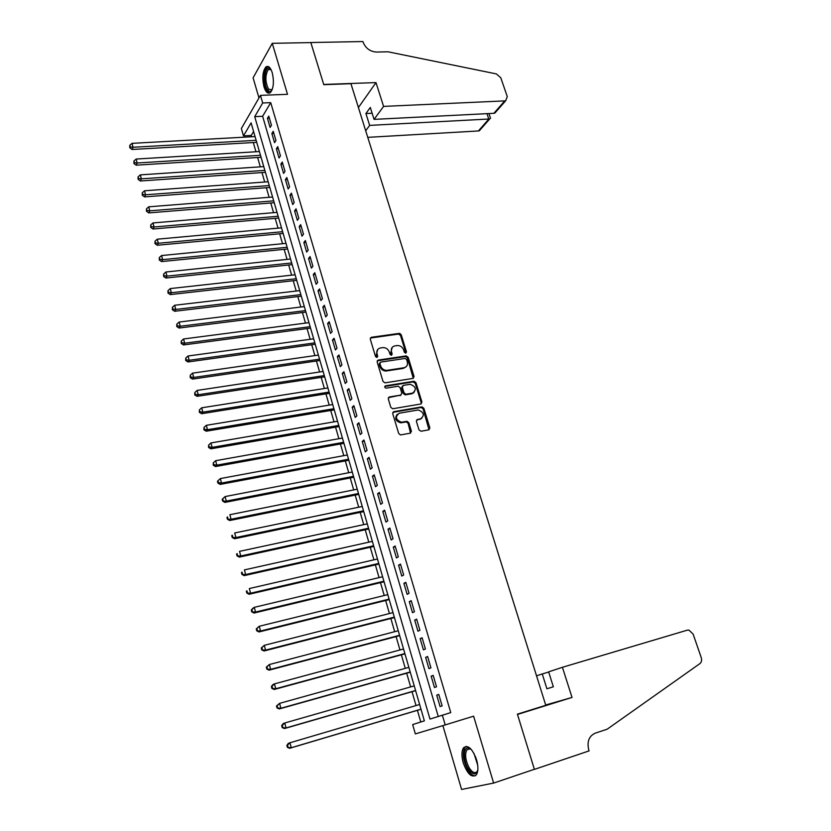 <?xml version="1.0" encoding="UTF-8"?>
<svg xmlns="http://www.w3.org/2000/svg" width="831" height="831" viewBox="0 0 831 831"><rect width="100%" height="100%" fill="white"/><g stroke="black" fill="none" stroke-linecap="round" stroke-linejoin="round"><path stroke-width="1.25" d="M405.777 353.217L406.504 351.929L401.228 334.789L399.233 333.387L371.353 337.282L370.273 339.131L375.508 356.499L376.952 357.486L377.7 356.177L377.025 353.923C376.37 350.703 377.513 348.719 380.442 347.96L382.966 347.607C386.01 347.587 388.129 349.093 389.334 352.115L390.019 354.359L391.391 355.346L392.18 354.037L391.505 351.804C390.84 348.605 391.962 346.631 394.86 345.883L397.353 345.53C400.355 345.509 402.464 347.005 403.669 350.017L404.354 352.24L405.725 353.227L405.777 352.583L400.511 335.464L398.527 334.072L370.314 338.061M377.025 357.475L376.329 354.588L377.025 353.923M391.494 355.325L390.799 352.469L391.505 351.804M476.558 759.731C472.257 748.388 467.905 744.431 463.48 747.858C461.506 751.141 461.434 756.158 463.251 762.889C467.489 774.253 471.863 778.221 476.381 774.804C478.334 771.5 478.396 766.473 476.558 759.731M272.215 72.629C270.418 67.269 268.32 65.389 265.899 66.968C262.627 71.269 261.994 77.917 264.009 86.912C265.795 92.324 267.914 94.215 270.376 92.605C273.617 88.325 274.24 81.667 272.215 72.629M418.98 429.845L421.037 431.247L428.848 429.824L429.866 427.882L423.841 408.27L421.992 406.858L393.78 411.677L392.71 413.63L398.703 433.512L400.511 434.945L410.369 433.18L411.418 431.216L408.842 422.73L407.013 421.307L401.383 422.231C395.577 419.676 394.891 416.663 399.316 413.194L418.336 409.963C424.111 412.436 424.828 415.417 420.486 418.917L417.432 419.458L416.393 421.4L418.98 429.845M442.341 715.148L445.208 724.912L415.355 733.908L412.664 724.58L424.371 720.861L251.087 122.874L243.483 135.889L241.364 128.525L260.456 95.368L262.689 102.992L254.712 116.652L429.98 719.075L450.766 712.603L270.719 102.649L262.689 102.992M260.456 95.368L287.516 94.319L272.256 43.316L310.836 42.599L323.778 84.669L350.942 83.702L545.78 705.301L517.401 714.151L534.364 769.288L493.635 783.072L473.618 716.187L445.208 724.912M413.038 378.406L414.067 376.526L408.156 357.309L406.214 355.907L378.219 360.083L377.149 361.963L383.018 381.439L384.94 382.862L413.038 378.406M415.957 382.665L421.93 402.069L420.901 403.98L392.689 408.769L390.819 407.346L388.274 398.901L389.344 396.969L400.771 395.089L401.82 393.177L400.137 387.63L398.236 386.218L386.083 388.16C384.514 387.526 384.317 386.747 385.491 385.823L414.067 381.252L415.957 382.665L415.22 383.288L421.182 402.682L421.93 402.069M442.881 725.608L461.589 789.45L493.635 783.072M272.256 43.316L253.091 77.834L258.981 97.933M271.457 125.221L268.777 116.111L267.426 118.355L270.096 127.444L271.457 125.221M275.944 140.481L273.243 131.308L271.872 133.531L274.562 142.683L275.944 140.481M280.463 155.844L277.741 146.62L276.359 148.801L279.06 158.004L280.463 155.844M285.002 171.311L282.27 162.024L280.868 164.164L283.589 173.43L285.002 171.311M289.583 186.871L286.83 177.522L285.407 179.631L288.149 188.959L289.583 186.871M294.184 202.535L291.411 193.124L289.977 195.202L292.73 204.582L294.184 202.535M298.817 218.304L296.033 208.83L294.579 210.866L297.353 220.319L298.817 218.304M303.481 234.176L300.677 224.64L299.202 226.634L301.996 236.149L303.481 234.176M308.176 250.152L305.361 240.554L303.866 242.507L306.67 252.084L308.176 250.152M312.903 266.232L310.067 256.571L308.55 258.493L311.386 268.122L312.903 266.232M317.66 282.426L314.804 272.703L313.277 274.573L316.123 284.275L317.66 282.426M322.449 298.724L319.571 288.928L318.024 290.767L320.891 300.531L322.449 298.724M327.279 315.126L324.381 305.268L322.812 307.065L325.7 316.891L327.279 315.126M332.13 331.642L329.211 321.711L327.622 323.467L330.53 333.366L332.13 331.642M337.012 348.262L334.083 338.269L332.473 339.983L335.402 349.944L337.012 348.262M341.936 364.996L338.975 354.941L337.355 356.603L340.295 366.637L341.936 364.996M346.891 381.845L343.909 371.727L342.268 373.348L345.229 383.444L346.891 381.845M351.877 398.818L348.875 388.617L347.213 390.196L350.194 400.365L351.877 398.818M356.894 415.895L353.881 405.632L352.188 407.159L355.201 417.401L356.894 415.895M361.952 433.086L358.909 422.761L357.205 424.246L360.228 434.551L361.952 433.086M367.042 450.402L363.978 440.004L362.254 441.438L365.297 451.815L367.042 450.402M372.163 467.832L369.089 457.362L367.333 458.754L370.397 469.203L372.163 467.832M377.326 485.387L374.22 474.844L372.454 476.194L375.539 486.706L377.326 485.387M382.52 503.067L379.393 492.451L377.606 493.749L380.712 504.334L382.52 503.067M387.755 520.86L384.608 510.172L382.79 511.418L385.927 522.086L387.755 520.86M393.021 538.789L389.853 528.017L388.015 529.222L391.172 539.953L393.021 538.789M398.319 556.832L395.14 545.988L393.281 547.141L396.449 557.954L398.319 556.832M403.669 575.01L400.459 564.093L398.579 565.184L401.768 576.08L403.669 575.01M409.049 593.313L405.808 582.313L403.908 583.362L407.128 594.331L409.049 593.313M414.461 611.741L411.21 600.668L409.278 601.665L412.519 612.707L414.461 611.741M419.915 630.303L416.643 619.157L414.69 620.092L417.951 631.217L419.915 630.303M425.41 649.001L422.117 637.772L420.143 638.655L423.426 649.852L425.41 649.001M430.946 667.833L427.622 656.521L425.628 657.352L428.941 668.633L430.946 667.833M436.524 686.79L433.169 675.395L431.154 676.174L434.488 687.538L436.524 686.79M270.719 102.649L262.627 116.278L438.259 716.447M436.722 695.142L440.077 706.579L442.134 705.893L438.768 694.415L436.722 695.142L438.799 694.529M253.59 131.516L251.242 135.463L251.616 136.772M253.289 142.548L255.958 151.761M257.62 157.516L260.311 166.844M261.973 172.578L264.705 182.02M266.356 187.733L269.119 197.3M270.761 202.982L273.565 212.674M275.196 218.335L278.032 228.151M279.663 233.781L282.53 243.722M284.16 249.331L287.069 259.386M288.679 264.975L291.619 275.165M293.229 280.722L296.21 291.037M297.81 296.574L300.832 307.023M302.422 312.529L305.476 323.103M307.065 328.588L310.16 339.287M311.739 344.751L314.866 355.585M316.434 361.018L319.613 371.987M321.171 377.388L324.381 388.503M325.939 393.873L329.19 405.123M330.728 410.462L334.02 421.857M335.558 427.165L338.892 438.695M340.419 443.972L343.795 455.648M345.312 460.904L348.729 472.725M350.235 477.939L353.694 489.906M355.201 495.099L358.701 507.211M360.187 512.363L363.729 524.631M365.214 529.752L368.798 542.165M370.273 547.255L373.908 559.824M375.363 564.883L379.05 577.607M380.494 582.624L384.223 595.505M385.657 600.491L389.427 613.538M390.861 618.482L394.673 631.685M396.096 636.598L399.96 649.967M401.373 654.838L405.279 668.363M406.681 673.203L410.639 686.905M412.02 691.704L416.03 705.571M417.411 710.328L420.787 721.994M421.888 407.574L421.701 406.951M398.838 333.75L400.168 333.563M251.242 135.463L243.483 135.889M262.627 116.278L254.712 116.652M267.426 118.355L269.41 118.262M271.872 133.531L273.866 133.417M276.359 148.801L278.354 148.676M280.868 164.164L282.862 164.029M285.407 179.631L287.401 179.486M289.977 195.202L291.982 195.036M294.579 210.866L296.584 210.7M299.202 226.634L301.206 226.448M303.866 242.507L305.87 242.309M308.55 258.493L310.565 258.275M313.277 274.573L315.292 274.344M318.024 290.767L320.049 290.528M322.812 307.065L324.828 306.805M327.622 323.467L329.647 323.197M332.473 339.983L334.498 339.702M337.355 356.603L339.38 356.312M342.268 373.348L344.294 373.036M347.213 390.196L349.249 389.874M352.188 407.159L354.235 406.826M357.205 424.246L359.241 423.893M362.254 441.438L364.3 441.074M367.333 458.754L369.38 458.369M372.454 476.194L374.501 475.789M377.606 493.749L379.653 493.323M382.79 511.418L384.846 510.982M388.015 529.222L390.071 528.765M393.281 547.141L395.338 546.673M398.579 565.184L400.635 564.706M403.908 583.362L405.975 582.863M409.278 601.665L411.345 601.145M414.69 620.092L416.757 619.552M420.143 638.655L422.21 638.104M425.628 657.352L427.695 656.77M431.154 676.174L433.231 675.582M392.232 347.327L390.799 352.469M377.741 349.456L376.329 354.588M413.267 378.344L407.429 357.964L405.486 356.572L377.212 360.831M406.556 359.418L405.133 358.441L380.64 362.119L379.892 363.438L380.608 365.827C381.772 368.798 383.849 370.314 386.841 370.366L403.97 367.749C406.858 366.97 407.959 364.975 407.283 361.776L406.556 359.418M379.881 362.794L379.196 364.092L379.892 363.438M405.757 367.042L403.243 368.393L386.135 371.01C383.153 370.969 381.076 369.452 379.912 366.481L379.196 364.092M421.088 403.939L421.182 402.682M401.009 395.026L388.368 397.665M415.22 383.288L413.184 381.896L384.743 386.467M412.519 393.146C416.871 389.635 416.102 386.675 410.223 384.296L403.357 385.376L402.318 387.277L404.001 392.814L405.881 394.237L412.519 393.146L411.781 393.769L413.838 392.658M402.391 386.072L401.591 387.911L402.318 387.277M411.781 393.769L405.154 394.85L403.274 393.437L401.591 387.911M421.691 418.471L416.508 420.091M397.26 414.305C394.424 418.273 395.546 421.109 400.646 422.823L402.038 422.169M410.545 433.138L408.104 423.322L406.276 421.909L401.3 422.761M428.983 429.793L423.083 408.873L421.244 407.46L392.824 412.353M255.055 136.585L132.004 143.347L133.043 147.264L132.036 149.487L256.727 142.35M130.187 146.879L129.781 145.311L129.792 147.773L130.187 146.879L133.043 147.264L256.135 140.314M129.781 145.311L132.004 143.347M132.036 149.487L129.792 147.773M272.132 89.852C270.75 91.846 269.275 91.898 267.696 90.018C262.669 84.243 264.798 64.309 270.054 68.599L271.01 69.555M271.051 69.627L268.33 69.472C265.006 75.278 265.099 81.864 268.59 89.239L272.163 89.769M268.153 66.48L267.146 67.02C262.97 69.981 263.209 86.611 267.468 91.524L269.628 93.072M477.835 769.911C475.872 775.583 472.621 775.105 468.082 768.498C462.857 760.033 463.22 746.383 468.684 748.004L471.468 749.645M471.073 749.292L469.681 748.7L466.845 749.853C464.695 754.434 465.453 760.375 469.12 767.678C472.268 772.581 474.958 773.827 477.181 771.417L477.721 770.43M466.17 746.331L464.82 747.526C462.161 753.198 463.096 760.562 467.635 769.62C470.273 773.962 472.86 776.019 475.405 775.801M367.759 137.354L478.407 130.955L488.815 119.082L486.966 113.66M383.59 106.399L504.749 100.894L505.715 100.707L507.274 96.573L500.792 77.802L496.398 73.917L388.025 51.792L376.505 52.062C370.159 51.595 365.713 48.354 363.157 42.329L362.908 41.55L310.815 42.526L323.706 84.45L375.996 82.591L383.59 106.399L374.064 119.373L370.304 107.448L365.92 113.535L369.65 125.388L489.698 118.968L479.342 130.768L478.407 130.955M369.65 125.388L365.702 130.779M375.996 82.591L358.421 107.542M374.064 119.373L493.863 113.307L504.749 100.894M481.139 127.839L479.342 130.768M365.92 113.535L372.132 113.234M498.174 108.394L494.892 113.047L493.863 113.307M490.508 118.199L489.698 118.968M562.421 667.293L687.289 630.168L688.92 630.085L693.116 634.095L701.239 657.591C702.008 660.209 701.551 662.214 699.899 663.605L607.181 729.203L595.173 733.181C588.992 736.089 586.852 741.647 588.743 749.853L589.075 750.892L534.395 769.392L517.495 714.442L572.029 697.427L562.421 667.293L548.626 671.853L553.353 686.801L546.912 688.785L542.248 673.951L548.689 672.04M533.585 769.558L534.395 769.392M545.687 705.01L572.029 697.427M536.546 675.842L542.248 673.951M259.397 151.554L136.149 159.053L137.188 163.001L136.17 165.182L261.059 157.298M134.331 162.616L133.916 161.037L133.926 163.489L134.331 162.616L137.188 163.001L260.477 155.304M133.916 161.037L136.149 159.053M136.17 165.182L133.926 163.489M263.759 166.616L140.314 174.874L141.363 178.842L140.335 180.992L265.411 172.339M138.497 178.447L138.071 176.858L138.081 179.309L138.497 178.447L141.363 178.842L264.85 170.397M138.071 176.858L140.314 174.874M140.335 180.992L138.081 179.309M268.153 181.771L144.511 190.787L145.56 194.786L144.521 196.895L269.805 187.474M142.683 194.392L142.267 192.792L142.267 195.233L142.683 194.392L145.56 194.786L269.254 185.573M142.267 192.792L144.511 190.787M144.521 196.895L142.267 195.233M272.568 197.03L148.739 206.815L149.798 210.835L148.728 212.913L274.22 202.702M146.9 210.44L146.485 208.83L146.485 211.261L146.9 210.44L149.798 210.835L273.679 200.853M146.485 208.83L148.739 206.815M148.728 212.913L146.485 211.261M277.024 212.383L152.987 222.947L154.057 226.998L152.977 229.024L278.655 218.034M151.149 226.593L150.723 224.972L150.723 227.403L151.149 226.593L154.057 226.998L278.136 216.237M150.723 224.972L152.987 222.947M152.977 229.024L150.723 227.403M281.501 227.829L157.267 239.193L158.337 243.265L157.246 245.259L283.132 233.459M155.428 242.849L155.002 241.219L154.992 243.649L155.428 242.849L158.337 243.265L282.623 231.704M155.002 241.219L157.267 239.193M157.246 245.259L154.992 243.649M285.999 243.379L161.578 255.543L162.658 259.646L161.546 261.588L287.63 248.988M159.729 259.22L159.303 257.579L159.292 260.01L159.729 259.22L162.658 259.646L287.131 247.285M159.303 257.579L161.578 255.543M161.546 261.588L159.292 260.01M290.538 259.033L165.909 271.997L167 276.131L165.878 278.042L292.159 264.611M164.071 275.705L163.634 274.053L163.624 276.474L164.071 275.705L167 276.131L291.681 262.96M163.634 274.053L165.909 271.997M165.878 278.042L163.624 276.474M295.098 274.781L170.282 288.575L171.373 292.73L170.23 294.6L296.709 280.338M168.433 292.304L167.997 290.632L167.976 293.052L168.433 292.304L171.373 292.73L296.252 278.738M167.997 290.632L170.282 288.575M170.23 294.6L167.976 293.052M299.7 290.632L174.676 305.257L175.788 309.444L174.624 311.272L301.3 296.158M172.827 309.007L172.381 307.335L172.36 309.734L172.827 309.007L175.788 309.444L300.853 294.61M172.381 307.335L174.676 305.257M174.624 311.272L172.36 309.734M304.323 306.587L179.101 322.054L180.213 326.271L179.039 328.048L305.912 312.092M177.252 325.835L176.806 324.142L176.774 326.541L177.252 325.835L180.213 326.271L305.476 310.597M176.806 324.142L179.101 322.054M179.039 328.048L176.774 326.541M308.976 322.646L183.568 338.975L184.679 343.224L183.485 344.948L310.555 328.12M181.698 342.767L181.251 341.063L181.231 343.463L181.698 342.767L184.679 343.224L310.14 326.676M181.251 341.063L183.568 338.975M183.485 344.948L181.231 343.463M313.661 338.809L188.055 356L189.177 360.28L187.962 361.963L315.24 344.263M186.186 359.823L185.739 358.109L185.708 360.498L186.186 359.823L189.177 360.28L314.835 342.871M185.739 358.109L188.055 356M187.962 361.963L185.708 360.498M318.377 355.086L192.574 373.15L193.706 377.461L192.47 379.102L319.945 360.498M190.704 376.994L190.247 375.269L190.216 377.648L190.704 376.994L193.706 377.461L319.561 359.169M190.247 375.269L192.574 373.15M192.47 379.102L190.216 377.648M323.124 371.457L197.124 390.414L198.266 394.756L197.009 396.345L324.682 376.848M195.243 394.278L194.797 392.544L194.755 394.922L195.243 394.278L198.266 394.756L324.308 375.57M194.797 392.544L197.124 390.414M197.009 396.345L194.755 394.922M327.902 387.952L201.704 407.803L202.857 412.166L201.59 413.713L329.45 393.312M199.824 411.688L199.367 409.943L199.326 412.311L199.824 411.688L202.857 412.166L329.097 392.087M199.367 409.943L201.704 407.803M201.59 413.713L199.326 412.311M332.701 404.541L206.317 425.316L207.48 429.71L206.192 431.206L334.249 409.88M414.44 391.692L414.482 390.871M204.436 429.222L203.969 427.466L203.927 429.824L204.436 429.222L207.48 429.71L333.917 408.707M203.969 427.466L206.317 425.316M206.192 431.206L203.927 429.824M337.552 421.244L210.96 442.944L212.134 447.369L210.825 448.823L339.079 426.552M209.08 446.87L208.612 445.104L208.56 447.452L209.08 446.87L212.134 447.369L338.768 425.441M208.612 445.104L210.96 442.944M210.825 448.823L208.56 447.452M342.424 438.062L215.644 460.696L216.818 465.152L215.489 466.555L343.951 443.339M213.754 464.654L213.287 462.867L213.224 465.215L213.754 464.654L216.818 465.152L343.639 442.289M213.287 462.867L215.644 460.696M215.489 466.555L213.224 465.215M347.327 454.993L220.35 478.573L221.534 483.06L220.194 484.411L348.843 460.239M218.46 482.551L217.992 480.765L217.452 481.305L217.93 483.102L218.46 482.551L221.534 483.06L348.563 459.242M217.992 480.765L220.35 478.573M220.194 484.411L217.93 483.102M352.261 472.039L225.097 496.574L226.292 501.103L224.931 502.402L353.777 477.254M223.207 500.584L222.729 498.777L222.189 499.296L222.656 501.103L226.292 501.103L353.507 476.319M222.729 498.777L225.097 496.574M224.931 502.402L222.656 501.103M357.237 489.199L229.875 514.711L231.08 519.261L229.699 520.518L358.743 494.383M227.974 518.741L227.497 516.924L226.946 517.422L227.424 519.24L231.08 519.261L358.483 493.51M226.946 517.422L227.497 516.924M229.699 520.518L227.424 519.24M362.243 506.474L234.685 532.972L235.9 537.553L234.498 538.758L363.739 511.616M232.784 537.034L232.306 535.195L231.745 535.673L232.223 537.512L235.9 537.553L363.5 510.805M231.745 535.673L232.306 535.195M234.498 538.758L232.223 537.512M367.281 523.862L239.536 551.358L240.751 555.981L239.328 557.123L368.767 528.983M237.624 555.451L237.147 553.602L236.575 554.059L237.064 555.908L240.751 555.981L368.549 528.236M236.575 554.059L237.147 553.602M239.328 557.123L237.064 555.908M372.361 541.376L244.418 569.889L245.644 574.543L244.2 575.634L373.836 546.455M242.507 573.992L242.018 572.133L241.447 572.569L241.935 574.429L245.644 574.543L373.628 545.77M241.447 572.569L242.018 572.133M244.2 575.634L241.935 574.429M377.471 559.003L249.331 588.545L250.567 593.23L249.103 594.269L378.926 564.052M247.42 592.68L246.921 590.799L246.34 591.225L246.838 593.095L250.567 593.23L378.749 563.428M246.34 591.225L246.921 590.799M249.103 594.269L246.838 593.095M382.613 576.756L254.286 607.336L255.533 612.052L254.047 613.039L384.067 581.773M252.364 611.491L251.866 609.611L251.284 610.006L251.772 611.886L255.533 612.052L383.901 581.212M251.284 610.006L252.811 608.334L254.286 607.336L251.866 609.611M254.047 613.039L251.772 611.886M387.786 594.632L259.272 626.262L260.529 631.02L259.023 631.944L389.23 599.608M257.35 630.449L256.852 628.548L256.249 628.922L256.748 630.822L260.529 631.02L389.095 599.12M256.249 628.922L259.272 626.262L256.852 628.548M259.023 631.944L256.748 630.822M393.011 612.624L264.3 645.323L265.556 650.112L264.04 650.985L394.434 617.568M262.367 649.541L261.869 647.629L261.266 647.972L261.765 649.894L265.556 650.112L394.32 617.142M261.266 647.972L264.3 645.323L261.869 647.629M264.04 650.985L261.765 649.894M398.257 630.75L269.358 664.53L270.636 669.35L269.088 670.16L399.68 635.653M267.426 668.768L266.917 666.846L266.304 667.168L266.813 669.1L270.636 669.35L399.576 635.3M266.304 667.168L269.358 664.53L266.917 666.846M269.088 670.16L266.813 669.1M403.544 648.99L274.459 683.871L275.736 688.733L274.168 689.481L404.957 653.862M272.526 688.141L272.007 686.198L271.384 686.51L271.903 688.442L275.736 688.733L404.874 653.571M271.384 686.51L272.89 684.64L274.459 683.871L272.007 686.198M274.168 689.481L271.903 688.442M408.873 667.366L279.59 703.358L280.888 708.261L279.289 708.947L410.265 672.196M277.658 707.659L277.139 705.706L276.505 705.976L277.024 707.939L280.888 708.261L410.202 671.978M276.505 705.976L279.59 703.358L277.139 705.706M279.289 708.947L277.024 707.939M414.233 685.876L284.763 722.991L286.072 727.925L284.451 728.558L415.625 690.665M282.82 727.322L282.301 725.349L281.667 725.598L282.176 727.572L286.072 727.925L415.583 690.519M281.667 725.598L283.163 723.635L284.763 722.991L282.301 725.349M284.451 728.558L282.176 727.572M419.634 704.501L289.977 742.769L291.286 747.734L289.655 748.305L421.005 709.259M288.035 747.121L287.505 745.137L286.861 745.365L287.381 747.349L291.286 747.734L420.985 709.186M286.861 745.365L288.347 743.35L289.977 742.769L287.505 745.137M289.655 748.305L287.381 747.349M405.777 352.583L406.504 351.929M377.004 356.842L377.7 356.177M391.474 354.702L392.18 354.037M370.668 337.968L371.353 337.282M400.511 335.464L401.228 334.789M377.523 360.747L378.219 360.083M405.403 356.582L406.13 355.917M407.429 357.964L408.156 357.309M413.339 377.16L414.067 376.526M379.912 366.481L380.608 365.827M386.498 370.969L387.215 370.325M403.243 368.393L403.97 367.749M388.628 397.592L389.344 396.969M400.043 395.712L400.771 395.089M384.784 386.457L385.491 385.823M413.184 381.896L413.921 381.273M403.274 393.437L404.001 392.814M405.331 394.839L406.058 394.216M416.684 420.05L417.432 419.458M419.738 419.51L420.486 418.917M406.037 421.93L406.775 421.327M408.104 423.322L408.842 422.73M410.68 431.798L411.418 431.216M393.063 412.29L393.78 411.677M421.047 407.481L421.795 406.878M423.083 408.873L423.841 408.27M429.108 428.464L429.866 427.882M477.711 765.226L474.023 753.509M475.446 756.553L477.129 761.902M405.486 356.572L406.214 355.907M386.135 371.01L386.841 370.366M405.154 394.85L405.881 394.237M413.329 381.886L414.067 381.252M400.646 422.823L401.383 422.231M406.276 421.909L407.013 421.307M421.244 407.46L421.992 406.858M270.771 69.409L270.054 68.599M270.896 69.399L268.33 69.472M469.681 748.7L468.684 748.004M470.336 748.741L466.845 749.853M505.715 100.707L494.892 113.047M490.539 118.293L488.929 113.556"/></g></svg>
